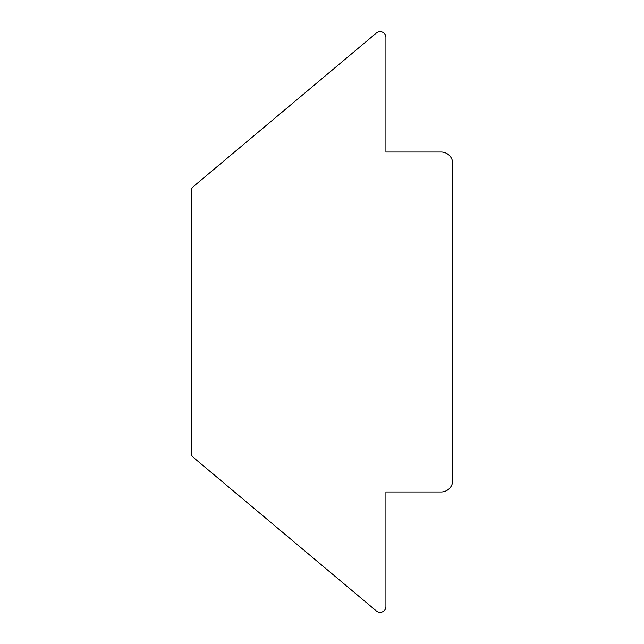 <?xml version="1.0" encoding="UTF-8"?>
<svg xmlns="http://www.w3.org/2000/svg" width="644" height="644" viewBox="0 0 644 644"><rect width="100%" height="100%" fill="white"/><g stroke="black" fill="none" stroke-linecap="round" stroke-linejoin="round"><path stroke-width="0.97" d="M452.748 480.344A11.624 11.624 0 0 1 441.124 491.968L385.917 491.968L385.917 606.535A5.812 5.812 0 0 1 376.378 610.987L193.329 457.393A5.812 5.812 0 0 1 191.252 452.941L191.252 191.059A5.812 5.812 0 0 1 193.329 186.607L376.378 33.013A5.812 5.812 0 0 1 385.917 37.465L385.917 152.032L441.124 152.032A11.624 11.624 0 0 1 452.748 163.657L452.748 480.344"/></g></svg>
